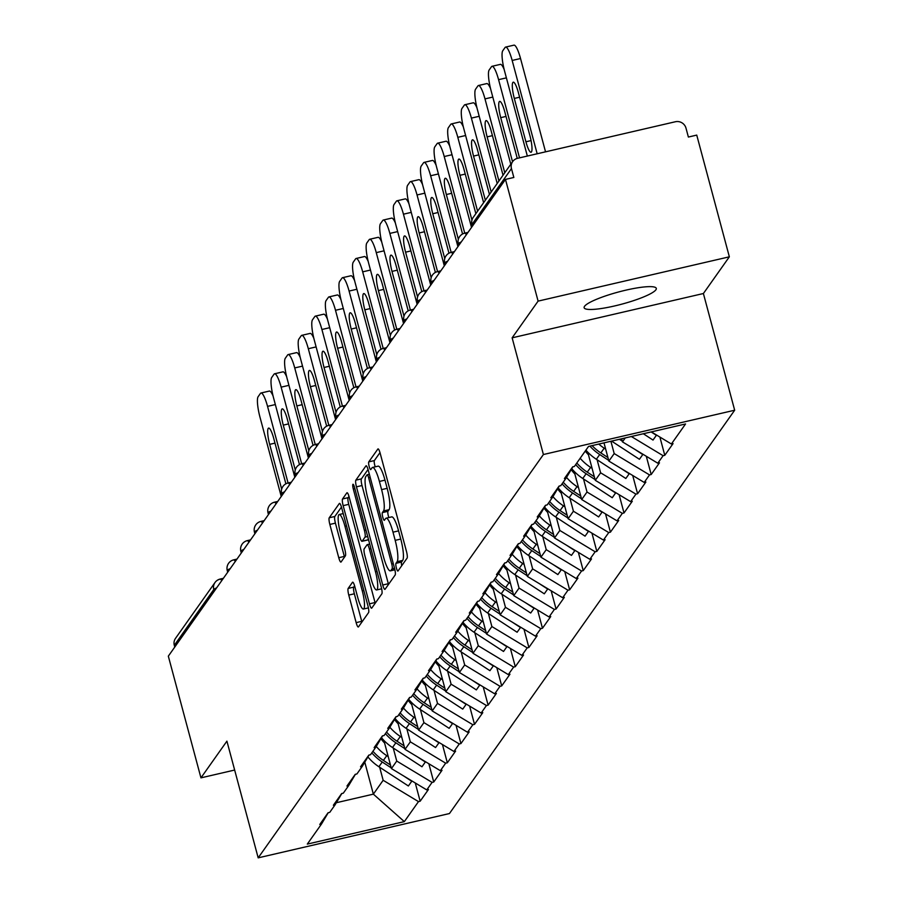 <?xml version="1.0" encoding="UTF-8"?>
<svg xmlns="http://www.w3.org/2000/svg" width="903" height="903" viewBox="0 0 903 903"><rect width="100%" height="100%" fill="white"/><g stroke="black" fill="none" stroke-linecap="round" stroke-linejoin="round"><path stroke-width="1.35" d="M396.383 568.01A4.007 0.79 -103 0 0 397.884 571.068A4.007 0.79 -103 0 0 398.009 570.978L407.084 558.133A5.734 1.117 -103 0 0 406.485 551.462L380.174 453.272A5.734 1.117 -103 0 0 378.03 448.904A5.734 1.117 -103 0 0 377.86 449.028L368.774 461.873A4.007 0.79 -103 0 0 369.192 466.546A4.007 0.79 -103 0 0 370.704 469.605A4.007 0.79 -103 0 0 370.817 469.515L371.991 467.856A18.331 3.589 -103 0 1 372.533 467.449A18.331 3.589 -103 0 1 379.407 481.434L381.597 489.618A18.331 3.589 -103 0 1 383.538 510.951L382.364 512.611A4.007 0.79 -103 0 0 382.793 517.272A4.007 0.79 -103 0 0 384.294 520.331A4.007 0.79 -103 0 0 384.407 520.241L385.581 518.582A18.331 3.589 -103 0 1 386.123 518.175A18.331 3.589 -103 0 1 392.997 532.172L395.187 540.355A18.331 3.589 -103 0 1 397.128 561.677L395.954 563.337A4.007 0.79 -103 0 0 396.383 568.01M379.982 452.617L374.35 460.586A4.007 0.79 -103 0 0 374.768 465.248A4.007 0.79 -103 0 0 375.276 466.817M372.533 467.449L378.109 466.151A18.331 3.589 -103 0 1 384.983 480.148L387.173 488.331A18.331 3.589 -103 0 1 389.114 509.653L387.94 511.312A4.007 0.79 -103 0 0 388.369 515.985A4.007 0.79 -103 0 0 388.866 517.543M584.534 306.32A37.362 6.298 -15 0 1 622.201 291.037A37.362 6.298 -15 0 1 656.3 288.384A37.362 6.298 -15 0 1 655.905 289.784A37.362 6.298 -15 0 1 618.239 305.079A37.362 6.298 -15 0 1 584.139 307.72A37.362 6.298 -15 0 1 584.534 306.32M348.174 588.417A5.734 1.117 -103 0 0 348.772 595.077L356.154 622.63A5.734 1.117 -103 0 0 358.31 626.998A5.734 1.117 -103 0 0 358.48 626.874L368.571 612.606A5.734 1.117 -103 0 0 367.961 605.936L341.65 507.746A5.734 1.117 -103 0 0 339.505 503.377A5.734 1.117 -103 0 0 339.336 503.502L329.245 517.769A5.734 1.117 -103 0 0 329.843 524.44L338.76 557.715A5.734 1.117 -103 0 0 340.916 562.084A5.734 1.117 -103 0 0 341.086 561.959L345.397 555.853A5.734 1.117 -103 0 0 344.788 549.182L340.375 532.691A15.328 3.002 -103 0 1 339.201 514.518A15.328 3.002 -103 0 1 344.946 526.212L362.272 590.855A15.328 3.002 -103 0 1 363.435 609.028A15.328 3.002 -103 0 1 357.69 597.323L354.8 586.555A5.734 1.117 -103 0 0 352.655 582.175A5.734 1.117 -103 0 0 352.486 582.311L348.174 588.417L353.75 587.119A5.734 1.117 -103 0 0 354.348 593.79L361.731 621.332A5.734 1.117 -103 0 0 361.922 621.998M512.136 337.824L703.392 293.52L729.353 256.813L538.098 301.117L512.136 337.824L543.403 454.525L258.179 857.85L226.913 741.149L200.951 777.855L168.33 656.154L505.477 179.404L513.841 177.473L511.459 168.579L471.998 224.384L472.461 226.1M538.098 301.117L505.477 179.404M382.748 585.02A5.734 1.117 -103 0 0 384.904 589.388A5.734 1.117 -103 0 0 385.073 589.264L395.164 574.997A5.734 1.117 -103 0 0 394.555 568.337L368.243 470.147A5.734 1.117 -103 0 0 366.099 465.767A5.734 1.117 -103 0 0 365.929 465.903L355.838 480.17A5.734 1.117 -103 0 0 356.448 486.83L382.748 585.02L388.324 583.733A5.734 1.117 -103 0 0 388.516 584.388M381.867 593.802L371.776 608.069A5.734 1.117 -103 0 1 371.607 608.193A5.734 1.117 -103 0 1 369.451 603.825L343.151 505.635A5.734 1.117 -103 0 1 342.542 498.975L346.854 492.869A5.734 1.117 -103 0 1 347.023 492.733A5.734 1.117 -103 0 1 349.179 497.113L359.846 536.935A5.734 1.117 -103 0 0 361.99 541.303A5.734 1.117 -103 0 0 362.159 541.179L365.026 537.127A5.734 1.117 -103 0 0 364.417 530.456L353.31 489.008A4.007 0.79 -103 0 1 353.005 484.245A4.007 0.79 -103 0 1 354.507 487.315L381.258 587.131A5.734 1.117 -103 0 1 381.867 593.802M543.403 454.525L734.67 410.222L449.446 813.547L258.179 857.85M415.267 782.969L420.155 801.221L428.428 789.515L426.758 789.911L391.428 768.577L383.877 740.392M420.155 801.221L418.484 801.616L404.33 821.628L307.302 844.102L321.457 824.089L319.786 824.473L328.06 812.768L329.73 812.384L335.047 804.866L333.376 805.25L341.65 793.556L343.321 793.161L348.637 785.644L346.966 786.039L355.24 774.334L356.911 773.95L362.227 766.433L360.557 766.816L368.83 755.111L370.501 754.727L375.817 747.21L374.147 747.605L382.421 735.9L384.091 735.516L389.407 727.999L387.737 728.382L396.011 716.677L397.681 716.293L402.998 708.776L401.327 709.171L409.601 697.466L411.271 697.071L416.588 689.565L414.917 689.948L423.191 678.243L424.861 677.86L430.178 670.342L428.507 670.726L436.781 659.032L438.452 658.637L443.768 651.131L442.098 651.514L450.371 639.809L452.042 639.426L457.358 631.908L455.688 632.292L463.961 620.598L465.632 620.203L470.948 612.685L469.278 613.081L477.552 601.375L479.233 600.992L484.539 593.474L482.868 593.858L491.142 582.153L492.824 581.769L498.129 574.252L496.458 574.647L504.732 562.941L506.414 562.558L511.719 555.04L510.048 555.424L518.322 543.719L520.004 543.335L525.309 535.818L523.638 536.213L531.912 524.508L533.594 524.112L538.899 516.606L537.229 516.99L545.502 505.285L547.184 504.901L552.489 497.384L550.819 497.767L559.092 486.074L560.774 485.679L566.079 478.172L564.409 478.556L572.683 466.851L574.364 466.467L588.519 446.443L685.546 423.97L671.38 443.994L651.345 431.894M659.89 437.052L664.777 455.304L673.062 443.599L671.38 443.994M664.777 455.304L663.107 455.699L657.79 463.205L622.472 441.883L621.636 438.779M646.3 456.263L651.187 474.526L659.472 462.821L657.79 463.205M651.187 474.526L649.517 474.91L644.2 482.428L608.882 461.094L603.994 442.865M632.71 475.486L637.597 493.738L645.882 482.033L644.2 482.428M637.597 493.738L635.926 494.133L630.61 501.639L595.291 480.317L587.74 452.121M619.119 494.709L624.007 512.96L632.292 501.255L630.61 501.639M624.007 512.96L622.336 513.344L617.02 520.862L581.701 499.528L574.15 471.343M605.529 513.92L610.417 532.172L618.702 520.478L617.02 520.862M610.417 532.172L608.746 532.567L603.43 540.073L568.111 518.751L560.56 490.566M591.939 533.142L596.827 551.394L605.112 539.689L603.43 540.073M596.827 551.394L595.156 551.778L589.84 559.296L554.521 537.962L546.958 509.777M578.349 552.354L583.236 570.617L591.521 558.912L589.84 559.296M583.236 570.617L581.566 571.001L576.249 578.518L540.931 557.185L533.368 529M564.759 571.576L569.646 589.828L577.931 578.123L576.249 578.518M569.646 589.828L567.976 590.212L562.659 597.73L527.341 576.407L519.778 548.211M551.169 590.788L556.056 609.051L564.33 597.346L562.659 597.73M556.056 609.051L554.386 609.435L549.069 616.952L513.751 595.619L506.188 567.434M537.578 610.01L542.466 628.262L550.74 616.557L549.069 616.952M542.466 628.262L540.795 628.657L535.479 636.163L500.16 614.841L492.598 586.645M523.988 629.222L528.876 647.485L537.15 635.78L535.479 636.163M528.876 647.485L527.205 647.869L521.889 655.386L486.57 634.053L479.008 605.868M510.398 648.444L515.286 666.696L523.559 655.002L521.889 655.386M515.286 666.696L513.615 667.091L508.299 674.597L472.98 653.275L465.417 625.079M496.808 667.667L501.696 685.919L509.969 674.214L508.299 674.597M501.696 685.919L500.025 686.303L494.709 693.82L459.379 672.487L451.827 644.302M483.218 686.878L488.105 705.13L496.379 693.436L494.709 693.82M488.105 705.13L486.435 705.525L481.118 713.043L445.789 691.709L438.237 663.524M469.628 706.101L474.515 724.353L482.789 712.648L481.118 713.043M474.515 724.353L472.845 724.737L467.528 732.254L432.198 710.921L424.647 682.736M456.038 725.312L460.925 743.575L469.199 731.87L467.528 732.254M460.925 743.575L459.255 743.959L453.938 751.477L418.608 730.143L411.057 701.958M442.447 744.535L447.335 762.787L455.609 751.082L453.938 751.477M447.335 762.787L445.664 763.17L440.348 770.688L405.018 749.366L397.467 721.17M428.857 763.746L433.745 782.009L442.019 770.304L440.348 770.688M433.745 782.009L432.074 782.393L426.758 789.911M391.428 768.577L396.744 761.06L393.245 748.023M341.819 793.511L335.047 804.866M432.074 782.393L396.744 761.06M405.018 749.366L410.334 741.848L406.847 728.8M355.41 774.289L348.637 785.644M445.664 763.17L410.334 741.848M418.608 730.143L423.925 722.626L420.437 709.577M369 755.077L362.227 766.433M459.255 743.959L423.925 722.626M432.198 710.921L437.515 703.414L434.027 690.366M382.59 735.855L375.817 747.21M472.845 724.737L437.515 703.414M445.789 691.709L451.105 684.192L447.617 671.143M396.18 716.643L389.407 727.999M486.435 705.525L451.105 684.192M459.379 672.487L464.695 664.98L461.207 651.932M409.781 697.421L402.998 708.776M500.025 686.303L464.695 664.98M472.98 653.275L478.285 645.758L474.797 632.71M423.372 678.209L416.588 689.565M513.615 667.091L478.285 645.758M486.57 634.053L491.875 626.547L488.388 613.498M436.962 658.987L430.178 670.342M527.205 647.869L491.875 626.547M500.16 614.841L505.466 607.324L501.978 594.276M450.552 639.775L443.768 651.131M540.795 628.657L505.466 607.324M513.751 595.619L519.056 588.101L515.568 575.064M464.142 620.553L457.358 631.908M554.386 609.435L519.056 588.101M527.341 576.407L532.646 568.89L529.158 555.842M477.732 601.33L470.948 612.685M567.976 590.212L532.646 568.89M540.931 557.185L546.236 549.667L542.748 536.619M491.322 582.119L484.539 593.474M581.566 571.001L546.236 549.667M554.521 537.962L559.826 530.456L556.338 517.408M504.912 562.896L498.129 574.252M595.156 551.778L559.826 530.456M568.111 518.751L573.416 511.233L569.928 498.185M518.503 543.685L511.719 555.04M608.746 532.567L573.416 511.233M581.701 499.528L587.018 492.022L583.519 478.974M532.093 524.462L525.309 535.818M622.336 513.344L587.018 492.022M595.291 480.317L600.608 472.8L597.109 459.751M545.683 505.251L538.899 516.606M635.926 494.133L600.608 472.8M608.882 461.094L614.198 453.577L610.891 441.262M559.273 486.028L552.489 497.384M649.517 474.91L614.198 453.577M622.472 441.883L625.26 437.932M572.863 466.817L566.079 478.172M663.107 455.699L631.355 436.521M729.353 256.813L696.744 135.1L688.379 137.042L685.998 128.147A8.759 8.454 35.3 0 0 675.399 121.747L517.6 158.307A8.759 8.454 35.3 0 0 511.459 168.579M200.951 777.855L234.656 770.045M174.776 647.045L174.313 645.318A8.759 8.454 -144.7 0 1 175.532 638.331L214.993 582.525A8.759 8.454 -144.7 0 1 219.914 579.241A8.759 1.716 77 0 1 220.174 579.049A8.759 1.716 77 0 1 221.675 580.731M703.392 293.52L734.67 410.222M336.334 802.722L373.357 794.143L383.154 780.282L379.655 767.234M364.778 762.155L373.357 794.143L404.33 821.628M328.229 812.734L321.457 824.089M418.484 801.616L383.154 780.282M401.722 565.718A4.007 0.79 -103 0 1 401.53 562.05L402.704 560.391A18.331 3.589 -103 0 0 400.763 539.057L395.187 540.355M386.123 518.175L391.699 516.888A18.331 3.589 -103 0 1 398.573 530.874L400.763 539.057M368.052 469.481L361.414 478.872A5.734 1.117 -103 0 0 362.024 485.543L388.324 583.733M392.173 568.687A4.007 0.79 -103 0 0 391.744 564.025L368.65 477.834A4.007 0.79 -103 0 0 367.149 474.775A4.007 0.79 -103 0 0 367.036 474.865L365.794 476.615A18.331 3.589 -103 0 0 367.735 497.948L383.515 556.858A18.331 3.589 -103 0 0 390.389 570.854A18.331 3.589 -103 0 0 390.931 570.448L392.173 568.687L394.509 568.145M348.987 496.447L348.118 497.677A5.734 1.117 -103 0 0 348.727 504.348L375.027 602.527A5.734 1.117 -103 0 0 375.219 603.193M367.363 539.971A5.734 1.117 -103 0 0 367.566 540.017A5.734 1.117 -103 0 0 367.735 539.881L368.356 539.001M370.919 578.247A15.328 3.002 -103 0 0 376.664 589.952A15.328 3.002 -103 0 0 375.49 571.78L369.383 549.013A5.734 1.117 -103 0 0 367.239 544.633A5.734 1.117 -103 0 0 367.069 544.757L364.202 548.81A5.734 1.117 -103 0 0 364.812 555.48L370.919 578.247M354.619 585.889L353.75 587.119M341.458 507.091L334.821 516.482A5.734 1.117 -103 0 0 335.419 523.142L344.336 556.417A5.734 1.117 -103 0 0 344.528 557.083M520.534 58.514L512.17 60.456A17.507 3.431 -103 0 0 505.601 47.091L513.965 45.15A17.507 3.431 77 0 1 520.534 58.514L545.536 151.828M512.17 60.456L537.172 153.77M505.601 47.091A17.507 3.431 -103 0 0 505.093 47.475L502.734 50.805A17.507 3.431 -103 0 0 504.596 71.168L527.341 156.05M530.005 135.992A13.714 2.686 77 0 1 531.054 152.257A13.714 2.686 77 0 1 525.918 141.782L514.304 98.438A13.714 2.686 77 0 1 513.254 82.173A13.714 2.686 77 0 1 518.39 92.648L530.005 135.992M643.331 433.745L653.016 440.066L656.368 435.325L651.176 431.939M506.38 77.861L498.58 79.667A17.507 3.431 -103 0 0 492.011 66.303L500.375 64.373A17.507 3.431 77 0 1 504.111 69.305M498.58 79.667L519.53 157.856M492.011 66.303A17.507 3.431 -103 0 0 491.503 66.687L489.144 70.016A17.507 3.431 -103 0 0 491.006 90.39L510.793 164.256M512.543 161.784A13.714 2.686 77 0 1 512.328 161.005L500.714 117.65A13.714 2.686 77 0 1 499.664 101.396A13.714 2.686 77 0 1 504.8 111.859L516.414 155.214A13.714 2.686 77 0 1 517.193 158.409M611.568 441.104L639.426 459.288L642.778 454.548L634.561 449.186M619.413 439.287L622.28 441.161M492.79 97.084L484.99 98.89A17.507 3.431 -103 0 0 478.421 85.525L486.785 83.584A17.507 3.431 77 0 1 490.521 88.517M484.99 98.89L504.777 172.755M478.421 85.525A17.507 3.431 -103 0 0 477.913 85.909L475.554 89.239A17.507 3.431 -103 0 0 477.416 109.602L497.203 183.467M498.953 180.995A13.714 2.686 77 0 1 498.738 180.216L487.123 136.872A13.714 2.686 77 0 1 486.074 120.618A13.714 2.686 77 0 1 491.209 131.082L502.824 174.426A13.714 2.686 77 0 1 503.039 175.216M598.768 444.073A47.859 46.234 35.3 0 0 604.197 448.181L600.845 452.922A47.859 46.234 -144.7 0 1 592.075 445.619M600.845 452.922L607.922 457.539M604.197 448.181L605.676 449.141M585.912 450.123A47.859 46.234 35.3 0 0 596.364 459.266L625.835 478.5L629.188 473.759L620.971 468.397M608.69 460.383L599.716 454.525A47.859 46.234 -144.7 0 1 589.919 446.127M479.2 116.295L471.4 118.101A17.507 3.431 -103 0 0 464.831 104.737L473.195 102.807A17.507 3.431 77 0 1 476.931 107.739M471.4 118.101L491.187 191.967M464.831 104.737A17.507 3.431 -103 0 0 464.323 105.132L461.964 108.45A17.507 3.431 -103 0 0 463.826 128.824L483.613 202.69M485.362 200.218A13.714 2.686 77 0 1 485.148 199.439L473.533 156.084A13.714 2.686 77 0 1 472.483 139.83A13.714 2.686 77 0 1 477.619 150.304L489.234 193.648A13.714 2.686 77 0 1 489.449 194.438M580.166 458.261A47.859 46.234 35.3 0 0 590.607 467.393L587.255 472.134A47.859 46.234 -144.7 0 1 576.814 463.002M587.255 472.134L594.332 476.761M590.607 467.393L592.086 468.364M585.246 451.071A39.111 37.779 35.3 0 0 588.44 454.751M571.757 468.668A47.859 46.234 35.3 0 0 582.774 478.488L612.245 497.722L615.598 492.982L607.38 487.62M595.1 479.595L586.126 473.736A47.859 46.234 -144.7 0 1 575.674 464.605M465.609 135.518L457.81 137.324A17.507 3.431 -103 0 0 451.24 123.959L459.604 122.018A17.507 3.431 77 0 1 463.341 126.951M457.81 137.324L477.597 211.189M451.24 123.959A17.507 3.431 -103 0 0 450.732 124.343L448.373 127.673A17.507 3.431 -103 0 0 450.225 148.036L471.513 227.443M471.942 220.05A13.714 2.686 77 0 1 471.558 218.65L459.943 175.306A13.714 2.686 77 0 1 458.893 159.052A13.714 2.686 77 0 1 464.029 169.516L475.644 212.86A13.714 2.686 77 0 1 475.858 213.661M566.531 477.416A47.859 46.234 35.3 0 0 577.017 486.615L573.665 491.356A47.859 46.234 -144.7 0 1 563.224 482.213M573.665 491.356L580.742 495.973M577.017 486.615L578.496 487.575M571.17 469.639A39.111 37.779 35.3 0 0 574.85 473.962M558.167 487.891A47.859 46.234 35.3 0 0 569.183 497.7L598.655 516.934L602.008 512.193L593.79 506.831M581.509 498.817L572.536 492.959A47.859 46.234 -144.7 0 1 562.084 483.816M452.019 154.729L444.22 156.535A17.507 3.431 -103 0 0 437.65 143.171L446.014 141.24A17.507 3.431 77 0 1 449.75 146.173M444.22 156.535L464.74 233.143M437.65 143.171A17.507 3.431 -103 0 0 437.142 143.566L434.783 146.884A17.507 3.431 -103 0 0 436.634 167.258L457.923 246.666M458.352 239.261A13.714 2.686 77 0 1 457.968 237.873L446.353 194.529A13.714 2.686 77 0 1 445.303 178.263A13.714 2.686 77 0 1 450.439 188.738L462.054 232.082A13.714 2.686 77 0 1 462.539 234.001M552.941 496.639A47.859 46.234 35.3 0 0 563.427 505.827L560.074 510.579A47.859 46.234 -144.7 0 1 549.634 501.436M560.074 510.579L567.152 515.195M563.427 505.827L564.906 506.797M557.58 488.862A39.111 37.779 35.3 0 0 561.26 493.185M544.577 507.102A47.859 46.234 35.3 0 0 555.582 516.922L585.065 536.156L588.417 531.415L580.2 526.054M567.919 518.029L558.946 512.17A47.859 46.234 -144.7 0 1 548.493 503.039M438.429 173.952L430.629 175.758A17.507 3.431 -103 0 0 424.06 162.393L432.424 160.452A17.507 3.431 77 0 1 436.16 165.384M430.629 175.758L451.15 252.366M424.06 162.393A17.507 3.431 -103 0 0 423.552 162.777L421.193 166.107A17.507 3.431 -103 0 0 423.044 186.469L444.332 265.888M444.761 258.484A13.714 2.686 77 0 1 444.378 257.084L432.763 213.74A13.714 2.686 77 0 1 431.713 197.486A13.714 2.686 77 0 1 436.849 207.95L448.464 251.305A13.714 2.686 77 0 1 448.949 253.212M539.351 515.861A47.859 46.234 35.3 0 0 549.837 525.049L546.484 529.79A47.859 46.234 -144.7 0 1 536.043 520.647M546.484 529.79L553.562 534.418M549.837 525.049L551.315 526.009M543.99 508.073A39.111 37.779 35.3 0 0 547.669 512.396M530.987 526.325A47.859 46.234 35.3 0 0 541.992 536.134L571.475 555.379L574.827 550.627L566.61 545.265M554.329 537.251L545.356 531.393A47.859 46.234 -144.7 0 1 534.903 522.25M424.839 193.163L417.039 194.969A17.507 3.431 -103 0 0 410.47 181.616L418.834 179.674A17.507 3.431 77 0 1 422.57 184.607M417.039 194.969L437.56 271.577M410.47 181.616A17.507 3.431 -103 0 0 409.962 182L407.603 185.329A17.507 3.431 -103 0 0 409.454 205.692L430.731 285.1M431.171 277.695A13.714 2.686 77 0 1 430.787 276.307L419.173 232.963A13.714 2.686 77 0 1 418.123 216.697A13.714 2.686 77 0 1 423.259 227.172L434.874 270.516A13.714 2.686 77 0 1 435.359 272.435M525.76 535.073A47.859 46.234 35.3 0 0 536.247 544.272L532.894 549.013A47.859 46.234 -144.7 0 1 522.453 539.87M532.894 549.013L539.971 553.629M536.247 544.272L537.725 545.231M530.4 527.296A39.111 37.779 35.3 0 0 534.079 531.619M517.396 545.536A47.859 46.234 35.3 0 0 528.402 555.356L557.885 574.59L561.237 569.849L553.02 564.488M540.739 556.462L531.765 550.616A47.859 46.234 -144.7 0 1 521.313 541.473M411.249 212.386L403.449 214.192A17.507 3.431 -103 0 0 396.88 200.827L405.244 198.886A17.507 3.431 77 0 1 408.98 203.83M403.449 214.192L423.97 290.8M396.88 200.827A17.507 3.431 -103 0 0 396.372 201.211L394.013 204.541A17.507 3.431 -103 0 0 395.864 224.915L417.141 304.322M417.581 296.918A13.714 2.686 77 0 1 417.197 295.529L405.582 252.174A13.714 2.686 77 0 1 404.533 235.92A13.714 2.686 77 0 1 409.669 246.384L421.283 289.739A13.714 2.686 77 0 1 421.769 291.646M512.17 554.295A47.859 46.234 35.3 0 0 522.656 563.483L519.304 568.224A47.859 46.234 -144.7 0 1 508.863 559.092M519.304 568.224L526.381 572.852M522.656 563.483L524.135 564.443M516.809 546.518A39.111 37.779 35.3 0 0 520.489 550.83M503.806 564.759A47.859 46.234 35.3 0 0 514.812 574.568L544.295 593.813L547.647 589.061L539.43 583.71M527.149 575.685L518.175 569.827A47.859 46.234 -144.7 0 1 507.723 560.684M397.659 231.597L389.859 233.414A17.507 3.431 -103 0 0 383.29 220.05L391.654 218.108A17.507 3.431 77 0 1 395.39 223.041M389.859 233.414L410.38 310.011M383.29 220.05A17.507 3.431 -103 0 0 382.782 220.434L380.423 223.763A17.507 3.431 -103 0 0 382.274 244.126L403.551 323.534M403.991 316.129A13.714 2.686 77 0 1 403.607 314.741L391.992 271.397A13.714 2.686 77 0 1 390.943 255.131A13.714 2.686 77 0 1 396.078 265.606L407.693 308.95A13.714 2.686 77 0 1 408.179 310.869M498.58 573.507A47.859 46.234 35.3 0 0 509.066 582.706L505.714 587.447A47.859 46.234 -144.7 0 1 495.273 578.304M505.714 587.447L512.791 592.063M509.066 582.706L510.545 583.665M503.219 565.729A39.111 37.779 35.3 0 0 506.899 570.053M490.216 583.97A47.859 46.234 35.3 0 0 501.221 593.79L530.704 613.024L534.057 608.283L525.839 602.922M513.559 594.908L504.585 589.049A47.859 46.234 -144.7 0 1 494.133 579.907M384.068 250.82L376.269 252.626A17.507 3.431 -103 0 0 369.699 239.261L378.064 237.331A17.507 3.431 77 0 1 381.8 242.264M376.269 252.626L396.789 329.234M369.699 239.261A17.507 3.431 -103 0 0 369.192 239.656L366.832 242.975A17.507 3.431 -103 0 0 368.684 263.349L389.961 342.756M390.401 335.352A13.714 2.686 77 0 1 390.017 333.963L378.402 290.608A13.714 2.686 77 0 1 377.352 274.354A13.714 2.686 77 0 1 382.488 284.817L394.103 328.173A13.714 2.686 77 0 1 394.588 330.08M484.99 592.729A47.859 46.234 35.3 0 0 495.476 601.917L492.124 606.658A47.859 46.234 -144.7 0 1 481.683 597.526M492.124 606.658L499.201 611.286M495.476 601.917L496.955 602.888M489.629 584.952A39.111 37.779 35.3 0 0 493.309 589.264M476.615 603.193A47.859 46.234 35.3 0 0 487.631 613.002L517.114 632.247L520.467 627.506L512.249 622.144M499.969 614.119L490.995 608.261A47.859 46.234 -144.7 0 1 480.543 599.129M370.478 270.042L362.679 271.848A17.507 3.431 -103 0 0 356.109 258.484L364.473 256.542A17.507 3.431 77 0 1 368.21 261.475M362.679 271.848L383.199 348.445M356.109 258.484A17.507 3.431 -103 0 0 355.59 258.868L353.242 262.197A17.507 3.431 -103 0 0 355.093 282.56L376.37 361.968M376.811 354.574A13.714 2.686 77 0 1 376.416 353.175L364.801 309.831A13.714 2.686 77 0 1 363.762 293.577A13.714 2.686 77 0 1 368.898 304.04L380.513 347.384A13.714 2.686 77 0 1 380.998 349.303M471.4 611.941A47.859 46.234 35.3 0 0 481.886 621.14L478.534 625.881A47.859 46.234 -144.7 0 1 468.093 616.738M478.534 625.881L485.611 630.497M481.886 621.14L483.365 622.099M476.039 604.163A39.111 37.779 35.3 0 0 479.719 608.487M463.025 622.404A47.859 46.234 35.3 0 0 474.041 632.224L503.524 651.458L506.876 646.717L498.659 641.356M486.378 633.342L477.405 627.483A47.859 46.234 -144.7 0 1 466.953 618.341M356.888 289.253L349.089 291.059A17.507 3.431 -103 0 0 342.519 277.695L350.883 275.765A17.507 3.431 77 0 1 354.619 280.698M349.089 291.059L369.609 367.668M342.519 277.695A17.507 3.431 -103 0 0 342 278.09L339.652 281.409A17.507 3.431 -103 0 0 341.503 301.783L362.78 381.19M363.22 373.786A13.714 2.686 77 0 1 362.825 372.397L351.211 329.053A13.714 2.686 77 0 1 350.172 312.788A13.714 2.686 77 0 1 355.308 323.263L366.923 366.607A13.714 2.686 77 0 1 367.408 368.526M457.81 631.163A47.859 46.234 35.3 0 0 468.296 640.351L464.943 645.092A47.859 46.234 -144.7 0 1 454.502 635.96M464.943 645.092L472.021 649.72M468.296 640.351L469.774 641.322M462.449 623.386A39.111 37.779 35.3 0 0 466.129 627.709M449.434 641.627A47.859 46.234 35.3 0 0 460.451 651.447L489.934 670.681L493.286 665.94L485.069 660.578M472.777 652.553L463.803 646.695A47.859 46.234 -144.7 0 1 453.362 637.563M343.298 308.476L335.498 310.282A17.507 3.431 -103 0 0 328.929 296.918L337.293 294.976A17.507 3.431 77 0 1 341.029 299.909M335.498 310.282L356.019 386.89M328.929 296.918A17.507 3.431 -103 0 0 328.41 297.301L326.062 300.631A17.507 3.431 -103 0 0 327.913 320.994L349.19 400.401M349.63 393.008A13.714 2.686 77 0 1 349.235 391.609L337.62 348.265A13.714 2.686 77 0 1 336.582 332.011A13.714 2.686 77 0 1 341.718 342.474L353.333 385.818A13.714 2.686 77 0 1 353.818 387.737M444.22 650.386A47.859 46.234 35.3 0 0 454.706 659.574L451.353 664.315A47.859 46.234 -144.7 0 1 440.912 655.172M451.353 664.315L458.431 668.942M454.706 659.574L456.184 660.533M448.859 642.597A39.111 37.779 35.3 0 0 452.538 646.92M435.844 660.849A47.859 46.234 35.3 0 0 446.861 670.658L476.344 689.892L479.696 685.151L471.479 679.79M459.187 671.776L450.213 665.917A47.859 46.234 -144.7 0 1 439.772 656.774M329.708 327.687L321.908 329.493A17.507 3.431 -103 0 0 315.339 316.129L323.703 314.199A17.507 3.431 77 0 1 327.439 319.131M321.908 329.493L342.429 406.102M315.339 316.129A17.507 3.431 -103 0 0 314.82 316.524L312.472 319.843A17.507 3.431 -103 0 0 314.323 340.217L335.6 419.624M336.04 412.219A13.714 2.686 77 0 1 335.645 410.831L324.03 367.487A13.714 2.686 77 0 1 322.992 351.222A13.714 2.686 77 0 1 328.128 361.697L339.742 405.041A13.714 2.686 77 0 1 340.228 406.96M430.629 669.597A47.859 46.234 35.3 0 0 441.115 678.785L437.763 683.537A47.859 46.234 -144.7 0 1 427.322 674.394M437.763 683.537L444.84 688.154M441.115 678.785L442.594 679.756M435.269 661.82A39.111 37.779 35.3 0 0 438.937 666.143M422.254 680.061A47.859 46.234 35.3 0 0 433.271 689.881L462.742 709.115L466.106 704.374L457.889 699.012M445.597 690.987L436.623 685.129A47.859 46.234 -144.7 0 1 426.182 675.997M316.118 346.91L308.318 348.716A17.507 3.431 -103 0 0 301.749 335.352L310.113 333.41A17.507 3.431 77 0 1 313.849 338.343M308.318 348.716L328.839 425.324M301.749 335.352A17.507 3.431 -103 0 0 301.23 335.735L298.882 339.065A17.507 3.431 -103 0 0 300.733 359.428L322.01 438.847M322.45 431.442A13.714 2.686 77 0 1 322.055 430.042L310.44 386.698A13.714 2.686 77 0 1 309.402 370.444A13.714 2.686 77 0 1 314.537 380.908L326.152 424.263A13.714 2.686 77 0 1 326.638 426.171M417.039 688.82A47.859 46.234 35.3 0 0 427.525 698.008L424.173 702.748A47.859 46.234 -144.7 0 1 413.721 693.606M424.173 702.748L431.25 707.376M427.525 698.008L429.004 698.967M421.678 681.031A39.111 37.779 35.3 0 0 425.347 685.354M408.664 699.283A47.859 46.234 35.3 0 0 419.681 709.092L449.152 728.337L452.516 723.585L444.299 718.224M432.006 710.21L423.033 704.351A47.859 46.234 -144.7 0 1 412.592 695.208M302.528 366.121L294.728 367.927A17.507 3.431 -103 0 0 288.159 354.574L296.523 352.633A17.507 3.431 77 0 1 300.259 357.565M294.728 367.927L315.249 444.536M288.159 354.574A17.507 3.431 -103 0 0 287.639 354.958L285.292 358.288A17.507 3.431 -103 0 0 287.143 378.65L308.42 458.058M308.86 450.653A13.714 2.686 77 0 1 308.465 449.265L296.85 405.921A13.714 2.686 77 0 1 295.812 389.656A13.714 2.686 77 0 1 300.947 400.131L312.562 443.475A13.714 2.686 77 0 1 313.048 445.393M403.449 708.031A47.859 46.234 35.3 0 0 413.935 717.23L410.583 721.971A47.859 46.234 -144.7 0 1 400.131 712.828M410.583 721.971L417.66 726.588M413.935 717.23L415.414 718.19M408.088 700.254A39.111 37.779 35.3 0 0 411.757 704.577M395.074 718.495A47.859 46.234 35.3 0 0 406.09 728.315L435.562 747.549L438.926 742.808L430.708 737.446M418.416 729.421L409.443 723.574A47.859 46.234 -144.7 0 1 399.002 714.431M288.937 385.344L281.138 387.15A17.507 3.431 -103 0 0 274.568 373.786L282.932 371.844A17.507 3.431 77 0 1 286.669 376.788M281.138 387.15L301.658 463.758M274.568 373.786A17.507 3.431 -103 0 0 274.049 374.169L271.701 377.499A17.507 3.431 -103 0 0 273.553 397.873L294.829 477.281M295.27 469.876A13.714 2.686 77 0 1 294.875 468.488L283.26 425.132A13.714 2.686 77 0 1 282.21 408.878A13.714 2.686 77 0 1 287.357 419.342L298.972 462.697A13.714 2.686 77 0 1 299.457 464.605M389.859 727.254A47.859 46.234 35.3 0 0 400.345 736.442L396.993 741.182A47.859 46.234 -144.7 0 1 386.54 732.051M396.993 741.182L404.07 745.81M400.345 736.442L401.824 737.401M394.498 719.477A39.111 37.779 35.3 0 0 398.167 723.788M381.484 737.717A47.859 46.234 35.3 0 0 392.5 747.526L421.972 766.771L425.336 762.019L417.118 756.669M404.826 748.643L395.853 742.785A47.859 46.234 -144.7 0 1 385.412 733.642M275.347 404.555L267.548 406.373A17.507 3.431 -103 0 0 260.978 393.008L269.342 391.067A17.507 3.431 77 0 1 273.078 395.999M267.548 406.373L288.068 482.97M260.978 393.008A17.507 3.431 -103 0 0 260.459 393.392L258.111 396.722A17.507 3.431 -103 0 0 259.962 417.084L281.239 496.492M281.68 489.087A13.714 2.686 77 0 1 281.284 487.699L269.67 444.355A13.714 2.686 77 0 1 268.62 428.09A13.714 2.686 77 0 1 273.767 438.565L285.382 481.909A13.714 2.686 77 0 1 285.867 483.827M376.269 746.465A47.859 46.234 35.3 0 0 386.755 755.664L383.403 760.405A47.859 46.234 -144.7 0 1 372.95 751.262M383.403 760.405L390.48 765.022M386.755 755.664L388.234 756.624M380.908 738.688A39.111 37.779 35.3 0 0 384.576 743.011M367.893 756.928A47.859 46.234 35.3 0 0 378.91 766.749L408.382 785.982L411.745 781.242L403.528 775.88M391.236 767.866L382.262 762.008A47.859 46.234 -144.7 0 1 371.822 752.865M512.678 161.581L473.217 217.386A8.759 8.454 35.3 0 0 471.998 224.384A8.759 1.479 165 0 0 471.908 224.712A8.759 1.479 165 0 0 472.156 224.949M214.237 591.239L213.785 589.512L174.313 645.318M216.63 587.853A8.759 1.479 -15 0 0 213.785 589.512A8.759 8.454 -144.7 0 1 214.993 582.525A8.759 8.759 0 0 1 220.174 579.049L223.391 578.304M464.537 233.324A8.759 1.716 77 0 1 464.797 233.132A8.759 8.759 0 0 0 458.318 243.923A8.759 1.479 165 0 1 458.408 243.596A8.759 1.479 -15 0 1 461.264 241.936M468.014 232.387L464.797 233.132A8.759 1.716 77 0 1 466.298 234.814M458.735 245.503L458.318 243.923A8.759 1.479 165 0 0 458.566 244.171M450.947 252.547A8.759 1.716 77 0 1 451.207 252.355A8.759 8.759 0 0 0 444.727 263.145A8.759 1.479 165 0 1 444.818 262.818A8.759 1.479 -15 0 1 447.674 261.148M454.423 251.61L451.207 252.355A8.759 1.716 77 0 1 452.708 254.025M445.145 264.726L444.727 263.145A8.759 1.479 165 0 0 444.976 263.383M437.357 271.758A8.759 1.716 77 0 1 437.616 271.566A8.759 8.759 0 0 0 431.137 282.368A8.759 1.479 165 0 1 431.228 282.029A8.759 1.479 -15 0 1 434.083 280.37M440.833 270.821L437.616 271.566A8.759 1.716 77 0 1 439.118 273.248M431.555 283.937L431.137 282.368A8.759 1.479 165 0 0 431.386 282.605M423.767 290.98A8.759 1.716 77 0 1 424.026 290.789A8.759 8.759 0 0 0 417.547 301.579A8.759 1.479 165 0 1 417.637 301.252A8.759 1.479 -15 0 1 420.493 299.593M427.243 290.044L424.026 290.789A8.759 1.716 77 0 1 425.527 292.459M417.965 303.16L417.547 301.579A8.759 1.479 165 0 0 417.784 301.816M410.176 310.192A8.759 1.716 77 0 1 410.436 310A8.759 8.759 0 0 0 403.957 320.802A8.759 1.479 165 0 1 404.047 320.475A8.759 1.479 -15 0 1 406.903 318.804M413.653 309.255L410.436 310A8.759 1.716 77 0 1 411.937 311.682M404.375 322.371L403.957 320.802A8.759 1.479 165 0 0 404.194 321.039M396.586 329.414A8.759 1.716 77 0 1 396.846 329.223A8.759 8.759 0 0 0 390.367 340.013A8.759 1.479 165 0 1 390.457 339.686A8.759 1.479 -15 0 1 393.313 338.027M400.063 328.478L396.846 329.223A8.759 1.716 77 0 1 398.347 330.904M390.785 341.594L390.367 340.013A8.759 1.479 165 0 0 390.604 340.25M382.996 348.637A8.759 1.716 77 0 1 383.256 348.434A8.759 8.759 0 0 0 376.777 359.236A8.759 1.479 165 0 1 376.867 358.909A8.759 1.479 -15 0 1 379.723 357.238M386.473 347.689L383.256 348.434A8.759 1.716 77 0 1 384.757 350.116M377.194 360.805L376.777 359.236A8.759 1.479 165 0 0 377.014 359.473M369.406 367.848A8.759 1.716 77 0 1 369.666 367.656A8.759 8.759 0 0 0 363.187 378.447A8.759 1.479 165 0 1 363.277 378.12A8.759 1.479 -15 0 1 366.133 376.461M372.883 366.911L369.666 367.656A8.759 1.716 77 0 1 371.167 369.338M363.604 380.028L363.187 378.447A8.759 1.479 165 0 0 363.424 378.684M355.816 387.071A8.759 1.716 77 0 1 356.075 386.879A8.759 8.759 0 0 0 349.596 397.67A8.759 1.479 165 0 1 349.687 397.343A8.759 1.479 -15 0 1 352.542 395.672M359.292 386.134L356.075 386.879A8.759 1.716 77 0 1 357.577 388.55M350.014 399.25L349.596 397.67A8.759 1.479 165 0 0 349.833 397.907M342.226 406.282A8.759 1.716 77 0 1 342.485 406.09A8.759 8.759 0 0 0 336.006 416.893A8.759 1.479 165 0 1 336.097 416.554A8.759 1.479 -15 0 1 338.952 414.895M345.702 405.345L342.485 406.09A8.759 1.716 77 0 1 343.987 407.772M336.424 418.461L336.006 416.893A8.759 1.479 165 0 0 336.243 417.13M328.636 425.505A8.759 1.716 77 0 1 328.895 425.313A8.759 8.759 0 0 0 322.416 436.104A8.759 1.479 165 0 1 322.506 435.777A8.759 1.479 -15 0 1 325.362 434.106M332.112 424.568L328.895 425.313A8.759 1.716 77 0 1 330.396 426.984M322.834 437.684L322.416 436.104A8.759 1.479 165 0 0 322.653 436.341M315.045 444.716A8.759 1.716 77 0 1 315.305 444.524A8.759 8.759 0 0 0 308.826 455.326A8.759 1.479 165 0 1 308.916 454.988A8.759 1.479 -15 0 1 311.772 453.329M318.522 443.779L315.305 444.524A8.759 1.716 77 0 1 316.806 446.206M309.244 456.895L308.826 455.326A8.759 1.479 165 0 0 309.063 455.563M301.455 463.939A8.759 1.716 77 0 1 301.715 463.747A8.759 8.759 0 0 0 295.236 474.538A8.759 1.479 165 0 1 295.326 474.21A8.759 1.479 -15 0 1 298.182 472.551M304.932 463.002L301.715 463.747A8.759 1.716 77 0 1 303.216 465.417M295.653 476.118L295.236 474.538A8.759 1.479 165 0 0 295.473 474.775M287.865 483.15A8.759 1.716 77 0 1 288.125 482.958A8.759 8.759 0 0 0 281.646 493.76A8.759 1.479 165 0 1 281.736 493.433A8.759 1.479 -15 0 1 284.592 491.763M291.342 482.213L288.125 482.958A8.759 1.716 77 0 1 289.626 484.64M282.063 495.329L281.646 493.76A8.759 1.479 165 0 0 281.883 493.997M274.275 502.373A8.759 1.716 77 0 1 274.535 502.181A8.759 8.759 0 0 0 268.056 512.972A8.759 1.479 165 0 1 268.146 512.644A8.759 1.479 -15 0 1 271.002 510.985M277.752 501.436L274.535 502.181A8.759 1.716 77 0 1 276.036 503.863M268.473 514.552L268.056 512.972A8.759 1.479 165 0 0 268.293 513.209M260.685 521.595A8.759 1.716 77 0 1 260.944 521.392A8.759 8.759 0 0 0 254.465 532.194A8.759 1.479 165 0 1 254.556 531.867A8.759 1.479 -15 0 1 257.411 530.196M264.161 520.647L260.944 521.392A8.759 1.716 77 0 1 262.446 523.074M254.883 533.763L254.465 532.194A8.759 1.479 165 0 0 254.702 532.431M247.095 540.807A8.759 1.716 77 0 1 247.354 540.615A8.759 8.759 0 0 0 240.864 551.406A8.759 1.479 165 0 1 240.966 551.078A8.759 1.479 -15 0 1 243.821 549.419M250.571 539.87L247.354 540.615A8.759 1.716 77 0 1 248.856 542.297M241.293 552.986L240.864 551.406A8.759 1.479 165 0 0 241.112 551.654M233.505 560.029A8.759 1.716 77 0 1 233.764 559.837A8.759 8.759 0 0 0 227.274 570.628A8.759 1.479 165 0 1 227.375 570.301A8.759 1.479 -15 0 1 230.231 568.63M236.981 559.092L233.764 559.837A8.759 1.716 77 0 1 235.265 561.508M227.703 572.209L227.274 570.628A8.759 1.479 165 0 0 227.522 570.865M402.704 560.391L397.128 561.677M398.573 530.874L392.997 532.172M387.94 511.312L382.364 512.611M389.114 509.653L383.538 510.951M387.173 488.331L381.597 489.618M384.983 480.148L379.407 481.434M374.35 460.586L368.774 461.873M401.53 562.05L395.954 563.337M362.024 485.543L356.448 486.83M361.414 478.872L355.838 480.17M393.302 563.664L391.744 564.025M370.207 477.473L368.65 477.834M369.361 474.323L367.295 474.809M394.848 569.533L390.931 570.448M375.027 602.527L369.451 603.825M348.727 504.348L343.151 505.635M348.118 497.677L342.542 498.975M367.735 539.881L362.159 541.179M367.69 536.506L365.026 537.127M365.975 530.106L364.417 530.456M354.868 488.647L353.31 489.008M377.048 571.418L375.49 571.78M370.941 548.652L369.383 549.013M369.733 544.148L367.453 544.678M363.819 590.494L362.272 590.855M346.504 525.862L344.946 526.212M344.336 556.417L338.76 557.715M335.419 523.142L329.843 524.44M334.821 516.482L329.245 517.769M361.731 621.332L356.154 622.63M354.348 593.79L348.772 595.077M531.077 140.586L525.918 141.782M519.62 97.208L514.304 98.438M513.344 160.768L512.328 161.005M506.03 116.419L500.714 117.65M599.716 454.525L596.364 459.266M499.652 180.002L498.738 180.216M492.44 135.642L487.123 136.872M586.126 473.736L582.774 478.488M486.062 199.224L485.148 199.439M478.85 154.853L473.533 156.084M572.536 492.959L569.183 497.7M472.596 218.413L471.558 218.65M465.259 174.076L459.943 175.306M558.946 512.17L555.582 516.922M459.006 237.636L457.968 237.873M451.669 193.298L446.353 194.529M545.356 531.393L541.992 536.134M445.416 256.847L444.378 257.084M438.079 212.51L432.763 213.74M531.765 550.616L528.402 555.356M431.815 276.07L430.787 276.307M424.489 231.732L419.173 232.963M518.175 569.827L514.812 574.568M418.224 295.281L417.197 295.529M410.899 250.944L405.582 252.174M504.585 589.049L501.221 593.79M404.634 314.504L403.607 314.741M397.297 270.166L391.992 271.397M490.995 608.261L487.631 613.002M391.044 333.715L390.017 333.963M383.707 289.378L378.402 290.608M477.405 627.483L474.041 632.224M377.454 352.938L376.416 353.175M370.117 308.6L364.801 309.831M463.803 646.695L460.451 651.447M363.864 372.149L362.825 372.397M356.527 327.812L351.211 329.053M450.213 665.917L446.861 670.658M350.274 391.371L349.235 391.609M342.937 347.034L337.62 348.265M436.623 685.129L433.271 689.881M336.684 410.594L335.645 410.831M329.347 366.257L324.03 367.487M423.033 704.351L419.681 709.092M323.093 429.805L322.055 430.042M315.757 385.468L310.44 386.698M409.443 723.574L406.09 728.315M309.503 449.028L308.465 449.265M302.166 404.691L296.85 405.921M395.853 742.785L392.5 747.526M295.913 468.239L294.875 468.488M288.576 423.902L283.26 425.132M382.262 762.008L378.91 766.749M282.323 487.462L281.284 487.699M274.986 443.125L269.67 444.355M473.217 217.386A8.759 8.759 0 0 0 471.908 224.712L472.325 226.292M369.35 474.267L367.149 474.775M394.904 569.804L390.389 570.854M367.566 540.017L361.99 541.303M381.653 588.79L376.664 589.952M369.711 544.058L367.239 544.633M368.401 607.877L363.435 609.028M343.219 513.593L339.201 514.518"/></g></svg>
